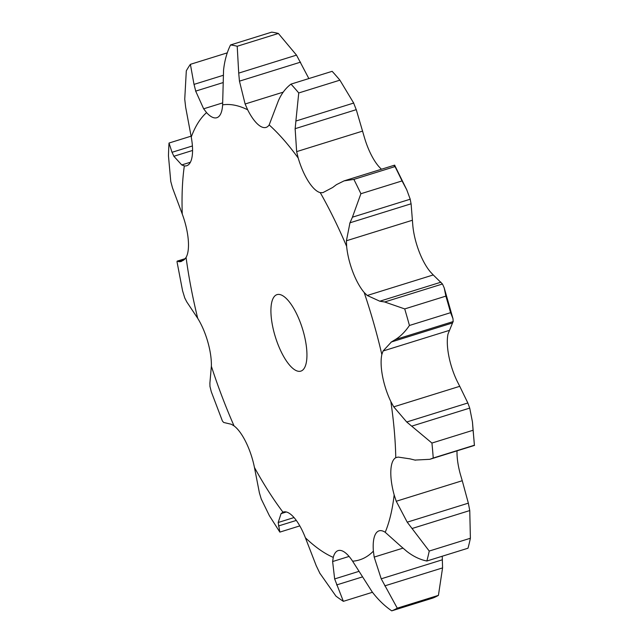<?xml version="1.0" encoding="UTF-8"?>
<svg xmlns="http://www.w3.org/2000/svg" width="643" height="643" viewBox="0 0 643 643"><rect width="100%" height="100%" fill="white"/><g stroke="black" fill="none" stroke-linecap="round" stroke-linejoin="round"><path stroke-width="0.96" d="M259.45 493.109L254.435 467.429A38.5 13.607 -107.3 0 0 245.98 442.247A38.5 13.607 -107.3 0 0 234.052 425.907L231.343 424.276L223.684 422.467L222.414 421.02L211.274 391.716L209.948 386.363M209.98 386.66L209.891 382.963M209.875 383.276L211.362 366.261A38.5 13.607 -107.3 0 0 207.818 341.923A38.5 13.607 -107.3 0 0 197.706 318.317L186.631 301.688M183.359 260.359L178.987 261.717L180.996 261.605L184.412 259.523L186.068 257.433A38.5 13.607 -107.3 0 0 188.238 239.526A38.5 13.607 -107.3 0 0 182.258 214.063L172.509 187.901L170.765 181.463L168.466 155.879A296.045 104.648 -107.3 0 1 169.021 143.035L172.019 152.303L192.41 145.961M192.562 150.462L173.867 156.281L181.744 164.929L184.332 165.894A38.5 13.607 -107.3 0 0 186.687 165.741A38.5 13.607 -107.3 0 0 191.727 158.524A38.5 13.607 -107.3 0 0 191.244 137.031L185.642 107.148L184.742 99.175L186.309 70.851A296.045 104.648 -107.3 0 1 190.392 64.332L194.009 84.394L223.121 75.344M222.655 82.73L195.689 91.113L203.654 108.804L206.564 112.613A38.5 13.607 -107.3 0 0 216.812 117.717A38.5 13.607 -107.3 0 0 217.479 117.452A38.5 13.607 -107.3 0 0 222.615 104.857L223.555 70.127C224.576 60.723 226.899 52.332 230.532 44.954L271.684 32.15A296.045 104.648 -107.3 0 1 278.363 33.46L296.511 55.129L238.714 73.109L239.453 81.155L245.12 103.997L247.659 109.784A38.5 13.607 -107.3 0 0 259.603 125.739A38.5 13.607 -107.3 0 0 266.065 127.402A38.5 13.607 -107.3 0 0 269.168 124.927L278.306 100.975C281.361 93.814 285.588 88.195 290.998 84.12L332.15 71.325A296.045 104.648 -107.3 0 1 339.898 80.158L353.674 103.057L295.884 121.037L298.746 92.962A296.045 104.648 -107.3 0 0 290.998 84.12M381.516 169.23A38.5 13.607 -107.3 0 1 374.644 160.879A38.5 13.607 -107.3 0 1 364.412 137.473L356.262 109.664L295.137 128.68L296.648 151.627L298.215 158.065A38.5 13.607 -107.3 0 0 308.447 181.479A38.5 13.607 -107.3 0 0 320.254 192.627L322.826 192.675L332.648 187.507L336.45 184.645L344.093 180.868L394.617 165.147L406.786 189.87L402.052 180.924A296.045 104.648 -107.3 0 0 395.019 166.585C394.762 164.64 394.505 164.664 394.247 166.666M367.241 295.483L433.245 274.947L430.36 271.868A38.5 13.607 -107.3 0 1 419.011 251.3A38.5 13.607 -107.3 0 1 412.838 225.797L411.094 203.791L349.969 222.799L346.424 240.763L346.641 246.398A38.5 13.607 -107.3 0 0 352.814 271.901A38.5 13.607 -107.3 0 0 364.163 292.461L367.241 295.483L379.804 301.213L384.675 301.977L404.72 308.921L445.872 296.126L444.209 287.879L452.985 318.679L450.59 312.675A296.045 104.648 -107.3 0 0 445.872 296.126M393.733 406.842L459.745 386.314L457.036 380.961A38.5 13.607 -107.3 0 1 448.75 355.692A38.5 13.607 -107.3 0 1 448.042 333.942L452.535 322.947L391.41 341.963L383.059 350.998L381.846 354.534A38.5 13.607 -107.3 0 0 382.553 376.292A38.5 13.607 -107.3 0 0 390.84 401.553L393.733 406.842L406.714 421.993L431.927 443.051L473.071 430.255L472.452 421.937L474.389 445.229A296.045 104.648 -107.3 0 0 473.071 430.255M409.945 458.861L398.146 457.077L395.766 457.712A38.5 13.607 -107.3 0 0 390.84 470.732A38.5 13.607 -107.3 0 0 394.167 494.909L396.241 501.259L407.22 522.172L429.235 551.051L470.387 538.247L469.76 510.558L411.962 528.538M401.345 546.711L385.213 532.291A38.5 13.607 -107.3 0 0 379.065 530.845A38.5 13.607 -107.3 0 0 375.785 533.602A38.5 13.607 -107.3 0 0 373.382 551.147L374.186 557.087L381.219 578.813L397.27 608.174L438.422 595.37L442.569 567.898L384.779 585.869M397.27 608.174A296.045 104.648 -107.3 0 1 391.732 610.85C384.602 605.955 378.092 599.654 372.201 591.946L352.597 561.186A38.5 13.607 -107.3 0 0 340.83 550.48A38.5 13.607 -107.3 0 0 338.186 550.585A38.5 13.607 -107.3 0 0 333.259 557.385L332.624 561.548L334.649 578.925L343.362 601.334L372.45 592.283M316.364 566.057L305.401 537.781A38.5 13.607 -107.3 0 0 293.988 517.511A38.5 13.607 -107.3 0 0 283.402 512.029A38.5 13.607 -107.3 0 0 282.976 512.19L281.071 513.62L278.186 522.494L279.85 532.107L269.377 515.678L261.187 498.888M277.977 294.43A40.059 14.162 -107.3 0 0 277.029 294.623A40.059 14.162 -107.3 0 0 275.413 337.085A40.059 14.162 -107.3 0 0 300.828 371.132A40.059 14.162 -107.3 0 0 302.845 329.972A40.059 14.162 -107.3 0 0 277.977 294.43M457.012 450.847A38.5 13.607 -107.3 0 0 460.364 474.317L462.253 480.723L396.241 501.259M184.814 298.135L182.58 290.805L177.01 261.757L177.171 261.138L184.879 259.073M184.662 297.773L186.84 302.033M177.669 261.227L179.132 261.757M261.38 499.458L259.298 492.53M286.32 511.981L281.071 513.62M171.858 151.901L174.076 156.667M343.362 601.334A296.045 104.648 -107.3 0 1 335.935 596.109L319.74 573.082M320.101 573.773L316.051 565.342M349.085 556.428L332.624 561.548M193.873 83.719L195.882 91.78M402.952 548.141L374.186 557.087M406.545 551.164C413.111 556.332 419.879 559.611 426.848 561.017A296.045 104.648 -107.3 0 0 429.235 551.051M407.091 551.606L400.846 546.261M238.714 73.109L237.211 46.264A296.045 104.648 -107.3 0 0 230.532 44.954M414.912 460.075L429.765 459.319L433.237 458.025A296.045 104.648 -107.3 0 0 431.927 443.051M415.434 460.195L409.478 458.724M295.981 120.265L295.081 129.436M452.985 318.679L453.17 321.572L395.381 339.544C400.436 336.474 405.122 331.78 409.438 325.479A296.045 104.648 -107.3 0 0 404.72 308.921M395.799 339.303L391.032 342.197M406.786 189.87L410.218 199.209L352.42 217.189L360.9 193.728A296.045 104.648 -107.3 0 0 353.867 179.389L344.093 180.868M352.694 216.619L349.752 223.354M442.239 556.227L442.569 567.898M391.732 610.85L432.884 598.046A296.045 104.648 -107.3 0 0 438.422 595.37M462.253 480.723L468.345 503.156L469.76 510.558M426.848 561.017L468 548.214A296.045 104.648 -107.3 0 0 470.387 538.247M308.857 78.567L296.511 55.129M459.745 386.314L467.839 402.976L469.72 408.104L472.452 421.937M356.495 110.331L353.393 102.406M433.245 274.947L442.472 283.997L444.209 287.879M452.447 323.091L453.211 321.436M411.158 204.249L410.105 198.759M294.028 517.559L278.186 522.494M296.302 520.428L278.459 525.974M279.85 532.107L299.807 525.894M169.021 143.035L191.084 136.171M358.762 571.418L334.649 578.925M362.17 576.996L336.602 584.945M190.392 64.332L227.292 52.855M442.344 559.796L381.219 578.813M468.345 503.156L407.22 522.172M237.211 46.264L278.363 33.46M433.237 458.025L474.389 445.229M467.839 402.976L406.714 421.993M469.72 408.104L411.93 426.084M298.746 92.962L339.898 80.158M409.438 325.479L450.59 312.675M440.929 282.197L379.804 301.213M442.472 283.997L384.675 301.977M353.867 179.389L395.019 166.585M360.9 193.728L402.052 180.924M211.362 366.261A237.749 84.04 -107.3 0 0 234.052 425.907M186.068 257.433A237.749 84.04 -107.3 0 0 197.706 318.317M184.332 165.894A237.749 84.04 -107.3 0 0 182.258 214.063M206.564 112.613A237.749 84.04 -107.3 0 0 191.244 137.031M247.659 109.784A237.749 84.04 -107.3 0 0 223.925 104.68A237.749 84.04 -107.3 0 0 222.615 104.857M298.215 158.065A237.749 84.04 -107.3 0 0 269.168 124.927M346.641 246.398A237.749 84.04 -107.3 0 0 320.254 192.627M381.846 354.534A237.749 84.04 -107.3 0 0 364.163 292.461M395.766 457.712A237.749 84.04 -107.3 0 0 390.84 401.553M385.213 532.291A237.749 84.04 -107.3 0 0 394.167 494.909M352.597 561.186A237.749 84.04 -107.3 0 0 373.382 551.147M305.401 537.781A237.749 84.04 -107.3 0 0 333.259 557.385M254.435 467.429A237.749 84.04 -107.3 0 0 282.976 512.19M190.4 162.237L181.744 164.929M222.695 102.88L203.654 108.804M283.193 92.158L245.12 103.997M362.652 131.092L296.648 151.627M449.063 330.47L383.059 350.998M412.436 220.236L346.424 240.763M300.578 62.138L239.453 81.155M177.171 261.138L185.264 258.623M429.765 459.319L474.534 445.398"/></g></svg>
